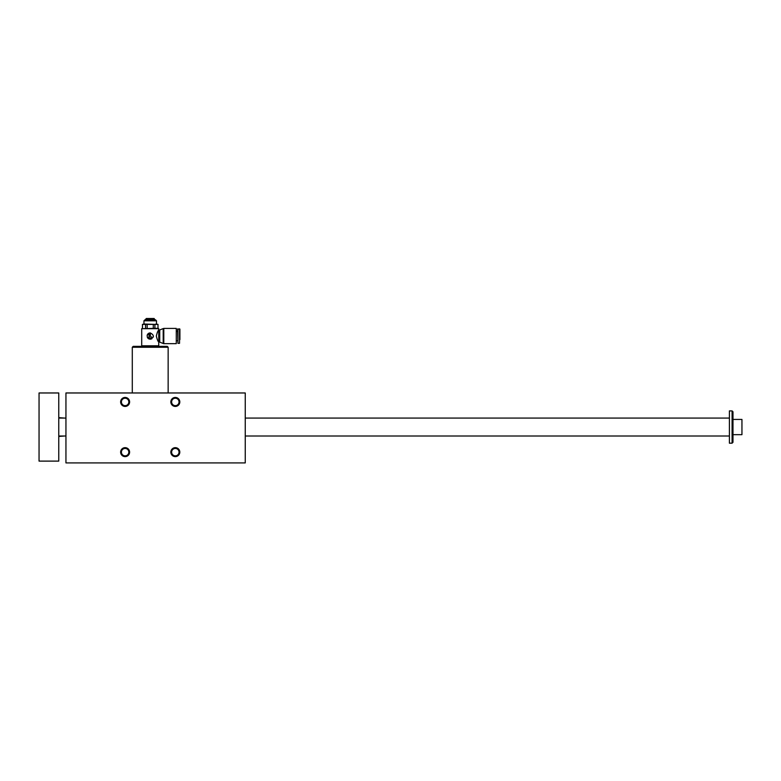 <?xml version="1.0" encoding="UTF-8"?>
<svg xmlns="http://www.w3.org/2000/svg" width="781" height="781" viewBox="0 0 781 781"><rect width="100%" height="100%" fill="white"/><g stroke="black" fill="none" stroke-linecap="round" stroke-linejoin="round"><path stroke-width="1.17" d="M65.946 392.97L65.946 462.908L245.254 462.908L245.254 392.97L65.946 392.97M149.61 339.12A3.134 3.134 0 0 0 150.84 339.12M151.436 338.934A3.134 3.134 0 0 0 151.973 338.651M153.115 337.255A3.134 3.134 0 0 0 153.359 336.045M149.601 332.97A3.134 3.134 0 0 0 147.15 335.43M147.326 337.255A3.134 3.134 0 0 0 149.015 338.944M148.966 336.943A1.074 1.074 0 0 0 150.04 338.017L151.475 337.656L151.124 336.582L150.401 335.869L148.966 336.943M143.05 328.694L154.902 328.332L154.902 324.388L156.434 324.027L157.967 324.388L158.026 328.332L157.967 324.388M154.902 328.332L157.967 328.332M147.16 328.332L147.16 324.388L158.026 324.388M156.434 324.027L156.503 320.806L143.948 320.806L143.948 324.027L154.902 324.388M156.503 320.806L155.604 319.907L144.846 319.907L143.948 320.806M153.291 328.332L153.291 324.388M158.201 346.354L158.738 345.817L141.703 345.817L141.703 328.694L158.738 328.694L158.738 341.99C158.035 341.629 157.225 339.647 156.327 336.045C157.235 332.433 158.035 330.451 158.738 330.099M150.225 339.179C154.267 337.089 154.267 335 150.225 332.901C146.174 335 146.174 337.089 150.225 339.179M158.416 330.578L158.055 331.134M157.616 331.866L157.303 332.452M157.616 340.223L158.035 340.926M158.065 340.975L158.484 341.619M146.311 318.511L154.13 318.511L146.311 318.511L145.11 319.907M159.148 341.99L159.744 342.146L159.744 329.943L159.148 330.099M154.13 318.511L154.628 319.312L145.822 319.312M125.116 448.44A3.71 3.71 0 0 0 121.416 452.15A3.71 3.71 0 0 0 125.116 455.85A3.71 3.71 0 0 0 128.826 452.15A3.71 3.71 0 0 0 125.116 448.44M120.635 452.15A4.481 4.481 0 0 1 127.362 448.265A4.481 4.481 0 0 1 127.362 456.026A4.481 4.481 0 0 1 120.635 452.15M175.325 448.44A3.71 3.71 0 0 0 171.625 452.15A3.71 3.71 0 0 0 175.325 455.85A3.71 3.71 0 0 0 179.034 452.15A3.71 3.71 0 0 0 175.325 448.44M170.844 452.15A4.481 4.481 0 0 1 177.57 448.265A4.481 4.481 0 0 1 177.57 456.026A4.481 4.481 0 0 1 170.844 452.15M125.116 398.232A3.71 3.71 0 0 1 128.826 401.942A3.71 3.71 0 0 1 125.116 405.642A3.71 3.71 0 0 1 121.416 401.942A3.71 3.71 0 0 1 125.116 398.232M120.635 401.942A4.481 4.481 0 0 0 127.362 405.827A4.481 4.481 0 0 0 127.362 398.056A4.481 4.481 0 0 0 120.635 401.942M175.325 398.232A3.71 3.71 0 0 1 179.034 401.942A3.71 3.71 0 0 1 175.325 405.642A3.71 3.71 0 0 1 171.625 401.942A3.71 3.71 0 0 1 175.325 398.232M170.844 401.942A4.481 4.481 0 0 0 177.57 405.827A4.481 4.481 0 0 0 177.57 398.056A4.481 4.481 0 0 0 170.844 401.942M168.149 392.97L168.149 347.252L132.292 347.252L132.292 392.97M168.149 347.252L167.261 346.354L133.19 346.354L132.292 347.252M150.401 334.795L148.966 336.045L150.401 334.795M149.327 334.073L148.966 334.971L150.401 334.297L149.327 334.073M179.903 339.628L179.903 329.143L179.903 339.628M177.931 328.781L177.931 343.308L177.57 329.143L179.903 329.143M176.281 336.045L176.281 328.42L163.795 328.42L163.795 343.66L176.281 343.66L176.281 336.045M159.744 342.146L163.2 343.503L163.2 328.586L163.795 328.42M147.16 324.388L145.539 324.388L145.539 328.332M142.474 328.332L142.474 324.388L142.425 328.332M142.474 324.388L145.539 324.388M142.425 324.388L144.007 324.027M732.988 411.802L732.09 410.904L732.988 411.802L732.988 442.28L732.09 443.178L732.09 410.904L729.395 410.904L729.395 443.178L732.09 443.178L732.988 442.28M58.77 461.112L58.77 392.97L39.05 392.97L39.05 461.112L58.77 461.112M58.77 417.63L64.511 418.079M64.511 436.013L58.77 436.462M732.988 434.666L741.95 434.666L741.95 419.426L732.988 419.426M177.931 343.308L179.532 343.308L179.532 328.781M158.738 345.817L158.738 341.99M154.628 319.312L155.331 319.907M176.281 340.701L177.57 340.701M176.281 331.378L177.57 331.378M163.2 343.503L163.795 343.66M159.744 329.943L163.2 328.586M157.391 328.694L158.026 328.332M142.24 346.354L141.703 345.817M58.77 436.013L65.946 436.013M245.254 436.013L729.395 436.013M58.77 418.079L65.946 418.079M245.254 418.079L729.395 418.079"/></g></svg>
